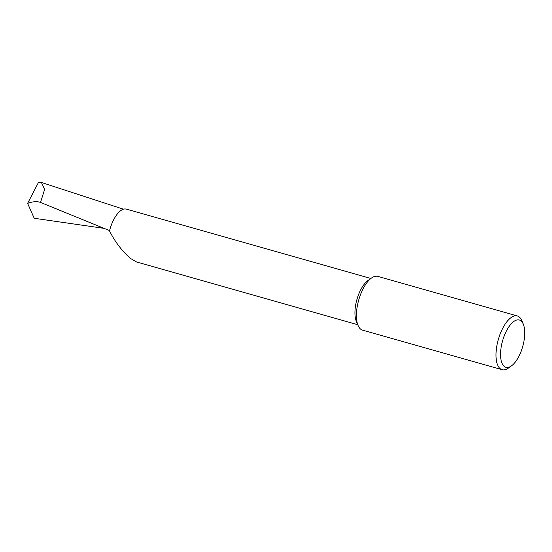 <?xml version="1.0" encoding="UTF-8"?>
<svg xmlns="http://www.w3.org/2000/svg" width="552" height="552" viewBox="0 0 552 552"><rect width="100%" height="100%" fill="white"/><g stroke="black" fill="none" stroke-linecap="round" stroke-linejoin="round"><path stroke-width="0.83" d="M511.462 365.879L508.385 368.081A27.931 11.896 -74.2 0 1 502.099 369.716L362.54 330.13A27.931 11.896 -74.2 0 1 358.834 327.005A27.931 11.896 -74.2 0 1 358.055 325.445L356.344 321.374A24.019 10.226 -74.2 0 1 356.923 299.501A24.019 10.226 -74.2 0 1 367.915 280.588L371.503 278.022A27.931 11.896 -74.2 0 1 377.782 276.386L517.348 315.972A27.931 11.896 -74.2 0 1 521.833 320.664L523.296 324.148A24.578 10.467 105.8 0 0 505.784 332.235A24.578 10.467 105.8 0 0 500.926 359.373A24.578 10.467 105.8 0 0 511.462 365.879A24.578 10.467 105.8 0 0 519.501 355.102A24.578 10.467 105.8 0 0 523.296 324.148M357.744 324.707L136.503 261.952L130.582 258.488C122.089 251.125 115.057 241.921 109.503 230.881A24.019 10.226 -74.2 0 1 126.284 209.118L370.854 278.484M358.055 325.445A27.931 11.896 -74.2 0 1 362.367 290.269A27.931 11.896 -74.2 0 1 371.503 278.022M502.099 369.716A27.931 11.896 -74.2 0 1 501.934 329.854A27.931 11.896 -74.2 0 1 517.348 315.972M103.776 228.314L34.21 218.268L27.6 203.371L38.55 182.284L41.393 182.457L44.65 189.35L40.524 202.425C37.012 201.19 32.699 201.508 27.6 203.371M109.572 230.605L40.524 202.425M123.469 209.201L41.393 182.457"/></g></svg>
